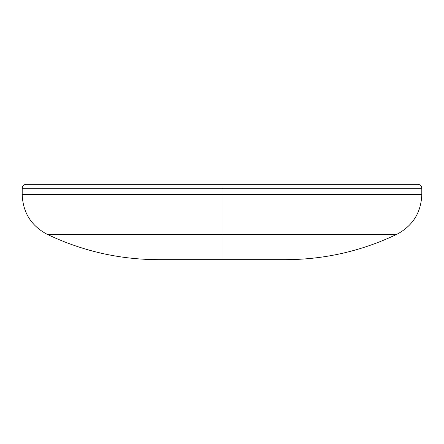 <?xml version="1.0" encoding="UTF-8"?>
<svg xmlns="http://www.w3.org/2000/svg" width="444" height="444" viewBox="0 0 444 444"><rect width="100%" height="100%" fill="white"/><g stroke="black" fill="none" stroke-linecap="round" stroke-linejoin="round"><path stroke-width="0.67" d="M285.586 259.662L222 259.662L222 234.299L396.858 234.299L222 234.299L222 259.662L158.414 259.662C119.425 259.551 82.334 251.093 47.142 234.299L222 234.299L47.142 234.299C31.235 225.852 22.922 212.626 22.2 194.627L222 194.627L222 234.299L222 194.627L421.8 194.627L222 194.627L222 188.25L421.8 188.25L222 188.25L222 184.338L417.887 184.338C420.263 184.571 421.567 185.875 421.8 188.25L421.8 194.627C421.079 212.626 412.765 225.852 396.858 234.299C361.666 251.093 324.575 259.551 285.586 259.662M26.113 184.338L222 184.338L222 188.25L22.2 188.25L222 188.25L222 194.627L22.2 194.627L22.2 188.25C22.433 185.875 23.737 184.571 26.113 184.338"/></g></svg>
